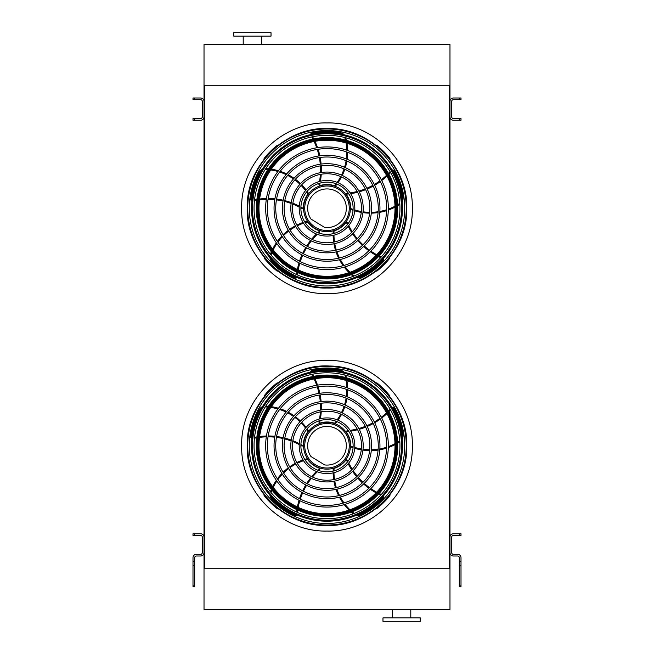 <?xml version="1.0" encoding="UTF-8"?>
<svg xmlns="http://www.w3.org/2000/svg" width="654" height="654" viewBox="0 0 654 654"><rect width="100%" height="100%" fill="white"/><g stroke="black" fill="none" stroke-linecap="round" stroke-linejoin="round"><path stroke-width="0.98" d="M449.298 85.282L449.977 85.282L449.977 44.57L204.023 44.57L204.023 568.718L204.702 568.718L204.702 85.282L449.298 85.282L449.298 568.718L204.702 568.718M449.977 85.282L449.977 568.718L449.298 568.718M449.977 568.718L449.977 609.43L204.023 609.43L204.023 568.718M392.474 617.907L392.474 609.43M382.974 621.3L420.293 621.3L420.293 617.907L382.974 617.907L382.974 621.3M204.023 85.282L204.702 85.282M271.026 32.7L233.707 32.7L233.707 36.093L271.026 36.093L271.026 32.7M261.526 36.093L261.526 44.57M461.005 535.471L459.304 535.471L459.304 533.77L461.005 533.77L461.005 535.471M461.005 561.345L461.005 565.767L459.304 565.767L459.304 561.345L461.005 561.345L461.005 557.69A3.393 3.393 0 0 0 457.612 554.298L453.369 554.298A1.692 1.692 0 0 1 451.677 552.605L451.677 537.163A1.692 1.692 0 0 1 453.369 535.471L459.304 535.471M459.304 561.345L459.304 557.69A1.692 1.692 0 0 0 457.612 555.998L453.369 555.998A3.393 3.393 0 0 1 449.977 552.605L449.977 537.163A3.393 3.393 0 0 1 453.369 533.77L459.304 533.77M459.304 565.767L459.304 585.861L461.005 585.861L461.005 586.524L459.304 586.524L459.304 585.861M461.005 565.767L461.005 585.861M192.995 533.77L194.696 533.77L194.696 535.471L192.995 535.471L192.995 533.77M194.696 561.345L194.696 586.524L192.995 586.524L192.995 561.345L194.696 561.345L194.696 557.69A1.692 1.692 0 0 1 196.388 555.998L200.631 555.998A3.393 3.393 0 0 0 204.023 552.605L204.023 537.163A3.393 3.393 0 0 0 200.631 533.77L194.696 533.77M192.995 561.345L192.995 557.69A3.393 3.393 0 0 1 196.388 554.298L200.631 554.298A1.692 1.692 0 0 0 202.323 552.605L202.323 537.163A1.692 1.692 0 0 0 200.631 535.471L194.696 535.471M461.005 120.23L459.304 120.23L459.304 118.529L461.005 118.529L461.005 120.23M459.304 98.002L461.005 98.002L461.005 99.702L459.304 99.702L459.304 98.002L453.369 98.002A3.393 3.393 0 0 0 449.977 101.395L449.977 116.837A3.393 3.393 0 0 0 453.369 120.23L459.304 120.23M459.304 99.702L453.369 99.702A1.692 1.692 0 0 0 451.677 101.395L451.677 116.837A1.692 1.692 0 0 0 453.369 118.529L459.304 118.529M192.995 118.529L194.696 118.529L194.696 120.23L192.995 120.23L192.995 118.529M194.696 99.702L192.995 99.702L192.995 98.002L194.696 98.002L194.696 99.702L200.631 99.702A1.692 1.692 0 0 1 202.323 101.395L202.323 116.837A1.692 1.692 0 0 1 200.631 118.529L194.696 118.529M194.696 98.002L200.631 98.002A3.393 3.393 0 0 1 204.023 101.395L204.023 116.837A3.393 3.393 0 0 1 200.631 120.23L194.696 120.23M327 525.015A79.281 79.281 0 0 0 395.662 406.101A79.281 79.281 0 0 0 258.338 406.101A79.281 79.281 0 0 0 327 525.015M327 523.462A77.728 77.728 0 0 0 394.313 406.878A77.728 77.728 0 0 0 259.687 406.878A77.728 77.728 0 0 0 327 523.462M327 505.379A59.637 59.637 0 0 0 378.65 415.919A59.637 59.637 0 0 0 275.35 415.919A59.637 59.637 0 0 0 327 505.379M327 507.071A61.337 61.337 0 0 0 380.121 415.069A61.337 61.337 0 0 0 273.879 415.069A61.337 61.337 0 0 0 327 507.071M327 496.999A51.257 51.257 0 0 0 371.39 420.105A51.257 51.257 0 0 0 282.61 420.105A51.257 51.257 0 0 0 327 496.999M327 498.691A52.958 52.958 0 0 0 372.862 419.263A52.958 52.958 0 0 0 281.138 419.263A52.958 52.958 0 0 0 327 498.691M327 488.62A42.878 42.878 0 0 0 364.139 424.299A42.878 42.878 0 0 0 289.861 424.299A42.878 42.878 0 0 0 327 488.62M327 490.312A44.578 44.578 0 0 0 365.602 423.449A44.578 44.578 0 0 0 288.398 423.449A44.578 44.578 0 0 0 327 490.312M327 480.24A34.498 34.498 0 0 0 356.88 428.484A34.498 34.498 0 0 0 297.12 428.484A34.498 34.498 0 0 0 327 480.24M327 481.933A36.199 36.199 0 0 0 358.351 427.642A36.199 36.199 0 0 0 295.649 427.642A36.199 36.199 0 0 0 327 481.933M327 471.861A26.119 26.119 0 0 0 349.62 432.678A26.119 26.119 0 0 0 304.38 432.678A26.119 26.119 0 0 0 327 471.861M327 473.553A27.82 27.82 0 0 0 351.092 431.828A27.82 27.82 0 0 0 302.908 431.828A27.82 27.82 0 0 0 327 473.553M319.177 420.816A66.602 66.602 0 0 1 318.915 422.051L319.553 423.064A0.85 0.85 0 0 0 319.994 423.048A23.748 23.748 0 0 1 334.586 423.236L335.437 423.539A53.546 53.546 0 0 0 336.974 421.593M336.148 421.274A52.704 52.704 0 0 1 334.586 423.236L335.437 423.539M311.721 374.415A66.602 66.602 0 0 1 312.865 376.5M314.092 378.952A66.602 66.602 0 0 1 316.7 385.271M317.255 386.898A66.602 66.602 0 0 1 319.005 393.389M319.348 395.049A66.602 66.602 0 0 1 320.264 401.67M320.395 403.371A66.602 66.602 0 0 1 320.468 410.132M320.378 411.881A66.602 66.602 0 0 1 319.528 418.944M344.176 372.265A6.785 6.785 0 0 0 340.333 370.148A76.755 76.755 0 0 0 312.007 370.458A1.692 1.692 0 0 0 310.642 372.085M337.995 420.187A53.546 53.546 0 0 0 341.502 414.432M342.271 412.919A53.546 53.546 0 0 0 344.822 406.731M345.345 405.112A53.546 53.546 0 0 0 346.914 398.499M347.176 396.774A53.546 53.546 0 0 0 347.675 389.8M347.658 387.986A53.546 53.546 0 0 0 346.955 380.71M346.391 377.783A53.546 53.546 0 0 0 345.762 375.249M348.288 430.594A66.602 66.602 0 0 1 347.029 430.724L346.26 431.648A0.85 0.85 0 0 0 346.416 432.057A23.748 23.748 0 0 1 350.748 446.003L350.716 446.903A53.546 53.546 0 0 0 353.046 447.761M353.095 446.878A52.704 52.704 0 0 1 350.748 446.003L350.716 446.903M390.111 409.167A66.602 66.602 0 0 1 388.484 410.9M386.53 412.821A66.602 66.602 0 0 1 381.323 417.26M379.949 418.29A66.602 66.602 0 0 1 374.317 421.961M372.837 422.795A66.602 66.602 0 0 1 366.829 425.713M365.251 426.359A66.602 66.602 0 0 1 358.842 428.525M357.158 428.975A66.602 66.602 0 0 1 350.176 430.357M402.177 439.374A6.785 6.785 0 0 0 403.011 435.057A76.755 76.755 0 0 0 393.961 408.219A1.692 1.692 0 0 0 391.999 407.426M354.697 448.292A53.546 53.546 0 0 0 361.253 449.854M362.929 450.115A53.546 53.546 0 0 0 369.6 450.631M371.308 450.631A53.546 53.546 0 0 0 378.077 450.075M379.802 449.797A53.546 53.546 0 0 0 386.596 448.121M388.312 447.54A53.546 53.546 0 0 0 395.008 444.63M397.624 443.175A53.546 53.546 0 0 0 399.839 441.793M327 469.147A23.405 23.405 0 0 0 347.274 434.035A23.405 23.405 0 0 0 306.726 434.035A23.405 23.405 0 0 0 327 469.147M347.977 461.307A66.602 66.602 0 0 1 347.462 460.146L346.358 459.705A0.85 0.85 0 0 0 346.007 459.975A23.748 23.748 0 0 1 334.088 468.403L333.221 468.656A53.546 53.546 0 0 0 333.123 471.133M333.981 470.913A52.704 52.704 0 0 1 334.088 468.403L333.221 468.656M381.282 494.457A66.602 66.602 0 0 1 379.132 493.443M376.696 492.184A66.602 66.602 0 0 1 370.875 488.603M369.469 487.614A66.602 66.602 0 0 1 364.237 483.396M362.986 482.243A66.602 66.602 0 0 1 358.351 477.428M357.248 476.128A66.602 66.602 0 0 1 353.209 470.7M352.261 469.237A66.602 66.602 0 0 1 348.795 463.024M356.291 515.27A6.785 6.785 0 0 0 360.64 514.731A76.755 76.755 0 0 0 383.375 497.825A1.692 1.692 0 0 0 383.522 495.716M333.131 472.875A53.546 53.546 0 0 0 333.671 479.586M333.941 481.262A53.546 53.546 0 0 0 335.51 487.77M336.042 489.388A53.546 53.546 0 0 0 338.658 495.658M339.459 497.212A53.546 53.546 0 0 0 343.154 503.147M344.233 504.602A53.546 53.546 0 0 0 349.072 510.079M351.255 512.115A53.546 53.546 0 0 0 353.258 513.791M318.678 470.496A66.602 66.602 0 0 1 319.618 469.654L319.7 468.46A0.85 0.85 0 0 0 319.332 468.215A23.748 23.748 0 0 1 307.633 459.484L307.127 458.732A53.546 53.546 0 0 0 304.739 459.41M305.214 460.154A52.704 52.704 0 0 1 307.633 459.484L307.127 458.732M297.439 512.417A66.602 66.602 0 0 1 297.733 510.063M298.191 507.357A66.602 66.602 0 0 1 299.794 500.711M300.3 499.067A66.602 66.602 0 0 1 302.696 492.789M303.399 491.244A66.602 66.602 0 0 1 306.546 485.35M307.437 483.895A66.602 66.602 0 0 1 311.353 478.385M312.457 477.028A66.602 66.602 0 0 1 317.288 471.804M269.922 495.078A6.785 6.785 0 0 0 271.786 499.051A76.755 76.755 0 0 0 294.88 515.45A1.692 1.692 0 0 0 296.941 514.943M303.088 459.95A53.546 53.546 0 0 0 296.867 462.541M295.355 463.31A53.546 53.546 0 0 0 289.657 466.817M288.275 467.823A53.546 53.546 0 0 0 283.125 472.245M281.899 473.488A53.546 53.546 0 0 0 277.386 478.842M276.34 480.314A53.546 53.546 0 0 0 272.628 486.617M271.369 489.315A53.546 53.546 0 0 0 270.388 491.743M300.881 445.472A66.602 66.602 0 0 1 301.976 446.11L303.137 445.815A0.85 0.85 0 0 0 303.252 445.39A23.748 23.748 0 0 1 307.944 431.566L308.5 430.855A53.546 53.546 0 0 0 307.118 428.795M306.562 429.474A52.704 52.704 0 0 1 307.944 431.566L308.5 430.855M254.447 438.229A66.602 66.602 0 0 1 256.785 437.788M259.499 437.379A66.602 66.602 0 0 1 266.309 436.847M268.034 436.823A66.602 66.602 0 0 1 274.745 437.158M276.429 437.354A66.602 66.602 0 0 1 283.01 438.523M284.662 438.932A66.602 66.602 0 0 1 291.12 440.943M292.747 441.573A66.602 66.602 0 0 1 299.205 444.556M262.434 406.698A6.785 6.785 0 0 0 259.229 409.698A76.755 76.755 0 0 0 250.776 436.733A1.692 1.692 0 0 0 251.896 438.532M306.097 427.389A53.546 53.546 0 0 0 301.707 422.271M300.505 421.07A53.546 53.546 0 0 0 295.412 416.737M294.03 415.74A53.546 53.546 0 0 0 288.226 412.208M286.673 411.415A53.546 53.546 0 0 0 280.19 408.783M278.457 408.243A53.546 53.546 0 0 0 271.328 406.665M268.361 406.298A53.546 53.546 0 0 0 265.753 406.118M327 468.002A22.269 22.269 0 0 0 346.285 434.608A22.269 22.269 0 0 0 307.715 434.608A22.269 22.269 0 0 0 327 468.002M324.686 464.937A19.334 19.334 0 0 0 346.203 443.477A19.334 19.334 0 0 0 320.297 427.602A19.334 19.334 0 0 0 310.944 456.517L324.686 464.937M277.59 383.138L277.247 382.794A80.229 80.229 0 0 0 264.053 395.989L264.396 396.324M264.396 495.152L264.053 495.487A80.229 80.229 0 0 0 277.247 508.681L277.59 508.338M378.339 384.086L378.339 384.086A80.229 80.229 0 0 1 379.124 384.74L379.124 384.74M389.604 396.324L389.947 395.989A80.229 80.229 0 0 0 376.753 382.794L376.41 383.138M376.41 508.338L376.753 508.681A80.229 80.229 0 0 0 389.947 495.487L389.604 495.152M327 518.679A72.946 72.946 0 0 0 399.946 445.734A72.946 72.946 0 0 0 327 372.796A72.946 72.946 0 0 0 254.054 445.734A72.946 72.946 0 0 0 327 518.679M327 370.287A75.447 75.447 0 0 1 392.343 483.461A75.447 75.447 0 0 1 261.657 483.461A75.447 75.447 0 0 1 327 370.287M327 520.232A74.499 74.499 0 0 0 401.499 445.734A74.499 74.499 0 0 0 327 371.243A74.499 74.499 0 0 0 252.501 445.734A74.499 74.499 0 0 0 327 520.232M327 375.069A70.665 70.665 0 0 1 388.198 481.074A70.665 70.665 0 0 1 265.802 481.074A70.665 70.665 0 0 1 327 375.069M327 377.718A68.016 68.016 0 0 0 268.091 479.75A68.016 68.016 0 0 0 385.909 479.75A68.016 68.016 0 0 0 327 377.718A68.016 68.016 0 0 0 268.091 479.75A68.016 68.016 0 0 0 385.909 479.75A68.016 68.016 0 0 0 327 377.718M327 287.539A79.281 79.281 0 0 0 395.662 168.626A79.281 79.281 0 0 0 258.338 168.626A79.281 79.281 0 0 0 327 287.539M327 285.986A77.728 77.728 0 0 0 394.313 169.402A77.728 77.728 0 0 0 259.687 169.402A77.728 77.728 0 0 0 327 285.986M327 267.903A59.637 59.637 0 0 0 378.65 178.444A59.637 59.637 0 0 0 275.35 178.444A59.637 59.637 0 0 0 327 267.903M327 269.595A61.337 61.337 0 0 0 380.121 177.594A61.337 61.337 0 0 0 273.879 177.594A61.337 61.337 0 0 0 327 269.595M327 259.524A51.257 51.257 0 0 0 371.39 182.63A51.257 51.257 0 0 0 282.61 182.63A51.257 51.257 0 0 0 327 259.524M327 261.216A52.958 52.958 0 0 0 372.862 181.787A52.958 52.958 0 0 0 281.138 181.787A52.958 52.958 0 0 0 327 261.216M327 251.144A42.878 42.878 0 0 0 364.139 186.823A42.878 42.878 0 0 0 289.861 186.823A42.878 42.878 0 0 0 327 251.144M327 252.836A44.578 44.578 0 0 0 365.602 185.973A44.578 44.578 0 0 0 288.398 185.973A44.578 44.578 0 0 0 327 252.836M327 242.765A34.498 34.498 0 0 0 356.88 191.009A34.498 34.498 0 0 0 297.12 191.009A34.498 34.498 0 0 0 327 242.765M327 244.457A36.199 36.199 0 0 0 358.351 190.167A36.199 36.199 0 0 0 295.649 190.167A36.199 36.199 0 0 0 327 244.457M327 234.385A26.119 26.119 0 0 0 349.62 195.203A26.119 26.119 0 0 0 304.38 195.203A26.119 26.119 0 0 0 327 234.385M327 236.078A27.82 27.82 0 0 0 351.092 194.352A27.82 27.82 0 0 0 302.908 194.352A27.82 27.82 0 0 0 327 236.078M319.177 183.341A66.602 66.602 0 0 1 318.915 184.575L319.553 185.589A0.85 0.85 0 0 0 319.994 185.572A23.748 23.748 0 0 1 334.586 185.761L335.437 186.063A53.546 53.546 0 0 0 336.974 184.117M336.148 183.799A52.704 52.704 0 0 1 334.586 185.761L335.437 186.063M311.721 136.939A66.602 66.602 0 0 1 312.865 139.024M314.092 141.477A66.602 66.602 0 0 1 316.7 147.796M317.255 149.423A66.602 66.602 0 0 1 319.005 155.914M319.348 157.573A66.602 66.602 0 0 1 320.264 164.195M320.395 165.895A66.602 66.602 0 0 1 320.468 172.656M320.378 174.405A66.602 66.602 0 0 1 319.528 181.469M344.176 134.789A6.785 6.785 0 0 0 340.333 132.672A76.755 76.755 0 0 0 312.007 132.983A1.692 1.692 0 0 0 310.642 134.61M337.995 182.711A53.546 53.546 0 0 0 341.502 176.956M342.271 175.444A53.546 53.546 0 0 0 344.822 169.255M345.345 167.637A53.546 53.546 0 0 0 346.914 161.023M347.176 159.298A53.546 53.546 0 0 0 347.675 152.325M347.658 150.51A53.546 53.546 0 0 0 346.955 143.234M346.391 140.308A53.546 53.546 0 0 0 345.762 137.773M348.288 193.118A66.602 66.602 0 0 1 347.029 193.249L346.26 194.173A0.85 0.85 0 0 0 346.416 194.581A23.748 23.748 0 0 1 350.748 208.528L350.716 209.427A53.546 53.546 0 0 0 353.046 210.286M353.095 209.403A52.704 52.704 0 0 1 350.748 208.528L350.716 209.427M390.111 171.691A66.602 66.602 0 0 1 388.484 173.424M386.53 175.354A66.602 66.602 0 0 1 381.323 179.785M379.949 180.815A66.602 66.602 0 0 1 374.317 184.485M372.837 185.319A66.602 66.602 0 0 1 366.829 188.238M365.251 188.883A66.602 66.602 0 0 1 358.842 191.05M357.158 191.499A66.602 66.602 0 0 1 350.176 192.881M402.177 201.898A6.785 6.785 0 0 0 403.011 197.582A76.755 76.755 0 0 0 393.961 170.743A1.692 1.692 0 0 0 391.999 169.95M354.697 210.817A53.546 53.546 0 0 0 361.253 212.378M362.929 212.64A53.546 53.546 0 0 0 369.6 213.155M371.308 213.155A53.546 53.546 0 0 0 378.077 212.599M379.802 212.321A53.546 53.546 0 0 0 386.596 210.645M388.312 210.065A53.546 53.546 0 0 0 395.008 207.155M397.624 205.699A53.546 53.546 0 0 0 399.839 204.318M327 231.671A23.405 23.405 0 0 0 347.274 196.56A23.405 23.405 0 0 0 306.726 196.56A23.405 23.405 0 0 0 327 231.671M347.977 223.832A66.602 66.602 0 0 1 347.462 222.671L346.358 222.229A0.85 0.85 0 0 0 346.007 222.499A23.748 23.748 0 0 1 334.088 230.927L333.221 231.181A53.546 53.546 0 0 0 333.123 233.658M333.981 233.437A52.704 52.704 0 0 1 334.088 230.927L333.221 231.181M381.282 256.981A66.602 66.602 0 0 1 379.132 255.967M376.696 254.708A66.602 66.602 0 0 1 370.875 251.128M369.469 250.139A66.602 66.602 0 0 1 364.237 245.92M362.986 244.768A66.602 66.602 0 0 1 358.351 239.953M357.248 238.653A66.602 66.602 0 0 1 353.209 233.225M352.261 231.761A66.602 66.602 0 0 1 348.795 225.548M356.291 277.795A6.785 6.785 0 0 0 360.64 277.255A76.755 76.755 0 0 0 383.375 260.349A1.692 1.692 0 0 0 383.522 258.24M333.131 235.399A53.546 53.546 0 0 0 333.671 242.111M333.941 243.787A53.546 53.546 0 0 0 335.51 250.294M336.042 251.913A53.546 53.546 0 0 0 338.658 258.183M339.459 259.736A53.546 53.546 0 0 0 343.154 265.671M344.233 267.126A53.546 53.546 0 0 0 349.072 272.604M351.255 274.639A53.546 53.546 0 0 0 353.258 276.315M318.678 233.02A66.602 66.602 0 0 1 319.618 232.178L319.7 230.985A0.85 0.85 0 0 0 319.332 230.739A23.748 23.748 0 0 1 307.633 222.008L307.127 221.256A53.546 53.546 0 0 0 304.739 221.935M305.214 222.679A52.704 52.704 0 0 1 307.633 222.008L307.127 221.256M297.439 274.942A66.602 66.602 0 0 1 297.733 272.587M298.191 269.881A66.602 66.602 0 0 1 299.794 263.235M300.3 261.592A66.602 66.602 0 0 1 302.696 255.313M303.399 253.768A66.602 66.602 0 0 1 306.546 247.874M307.437 246.419A66.602 66.602 0 0 1 311.353 240.909M312.457 239.552A66.602 66.602 0 0 1 317.288 234.328M269.922 257.602A6.785 6.785 0 0 0 271.786 261.575A76.755 76.755 0 0 0 294.88 277.975A1.692 1.692 0 0 0 296.941 277.468M303.088 222.474A53.546 53.546 0 0 0 296.867 225.066M295.355 225.834A53.546 53.546 0 0 0 289.657 229.341M288.275 230.347A53.546 53.546 0 0 0 283.125 234.77M281.899 236.012A53.546 53.546 0 0 0 277.386 241.367M276.34 242.838A53.546 53.546 0 0 0 272.628 249.141M271.369 251.839A53.546 53.546 0 0 0 270.388 254.267M300.881 207.997A66.602 66.602 0 0 1 301.976 208.634L303.137 208.34A0.85 0.85 0 0 0 303.252 207.915A23.748 23.748 0 0 1 307.944 194.091L308.5 193.38A53.546 53.546 0 0 0 307.118 191.32M306.562 191.998A52.704 52.704 0 0 1 307.944 194.091L308.5 193.38M254.447 200.753A66.602 66.602 0 0 1 256.785 200.312M259.499 199.903A66.602 66.602 0 0 1 266.309 199.372M268.034 199.347A66.602 66.602 0 0 1 274.745 199.683M276.429 199.879A66.602 66.602 0 0 1 283.01 201.048M284.662 201.457A66.602 66.602 0 0 1 291.12 203.468M292.747 204.097A66.602 66.602 0 0 1 299.205 207.081M262.434 169.222A6.785 6.785 0 0 0 259.229 172.223A76.755 76.755 0 0 0 250.776 199.257A1.692 1.692 0 0 0 251.896 201.056M306.097 189.913A53.546 53.546 0 0 0 301.707 184.796M300.505 183.594A53.546 53.546 0 0 0 295.412 179.261M294.03 178.264A53.546 53.546 0 0 0 288.226 174.732M286.673 173.939A53.546 53.546 0 0 0 280.19 171.307M278.457 170.768A53.546 53.546 0 0 0 271.328 169.19M268.361 168.822A53.546 53.546 0 0 0 265.753 168.642M327 230.527A22.269 22.269 0 0 0 346.285 197.132A22.269 22.269 0 0 0 307.715 197.132A22.269 22.269 0 0 0 327 230.527M324.686 227.461A19.334 19.334 0 0 0 346.203 206.002A19.334 19.334 0 0 0 320.297 190.126A19.334 19.334 0 0 0 310.944 219.041L324.686 227.461M277.59 145.662L277.247 145.319A80.229 80.229 0 0 0 264.053 158.513L264.396 158.848M264.396 257.676L264.053 258.011A80.229 80.229 0 0 0 277.247 271.206L277.59 270.862M378.339 146.61L378.339 146.61A80.229 80.229 0 0 1 379.124 147.264L379.124 147.264M389.604 158.848L389.947 158.513A80.229 80.229 0 0 0 376.753 145.319L376.41 145.662M376.41 270.862L376.753 271.206A80.229 80.229 0 0 0 389.947 258.011L389.604 257.676M327 281.204A72.946 72.946 0 0 0 399.946 208.266A72.946 72.946 0 0 0 327 135.321A72.946 72.946 0 0 0 254.054 208.266A72.946 72.946 0 0 0 327 281.204M327 132.811A75.447 75.447 0 0 1 392.343 245.986A75.447 75.447 0 0 1 261.657 245.986A75.447 75.447 0 0 1 327 132.811M327 282.757A74.499 74.499 0 0 0 401.499 208.266A74.499 74.499 0 0 0 327 133.768A74.499 74.499 0 0 0 252.501 208.266A74.499 74.499 0 0 0 327 282.757M327 137.593A70.665 70.665 0 0 1 388.198 243.599A70.665 70.665 0 0 1 265.802 243.599A70.665 70.665 0 0 1 327 137.593M327 140.242A68.016 68.016 0 0 0 268.091 242.274A68.016 68.016 0 0 0 385.909 242.274A68.016 68.016 0 0 0 327 140.242A68.016 68.016 0 0 0 268.091 242.274A68.016 68.016 0 0 0 385.909 242.274A68.016 68.016 0 0 0 327 140.242M327 293.581C372.592 294.758 413.5 253.85 412.322 208.266C413.5 162.674 372.592 121.767 327 122.944C281.408 121.767 240.5 162.674 241.678 208.266C240.5 253.85 281.408 294.758 327 293.581M327 531.056C281.408 532.233 240.5 491.326 241.678 445.734C240.5 400.15 281.408 359.242 327 360.419C372.592 359.242 413.5 400.15 412.322 445.734C413.5 491.326 372.592 532.233 327 531.056M192.995 585.861L194.696 585.861M194.696 565.767L192.995 565.767M327 525.407A79.665 79.665 0 0 0 395.989 405.905A79.665 79.665 0 0 0 258.011 405.905A79.665 79.665 0 0 0 327 525.407M337.186 419.852A52.704 52.704 0 0 0 340.726 414.088M341.494 412.568A52.704 52.704 0 0 0 344.037 406.387M344.56 404.769A52.704 52.704 0 0 0 346.105 398.172M346.367 396.447A52.704 52.704 0 0 0 346.833 389.49M346.8 387.683A52.704 52.704 0 0 0 346.056 380.44M345.459 377.522A52.704 52.704 0 0 0 344.871 375.224A5.935 5.935 0 0 0 344.805 375.004M342.434 371.881A5.935 5.935 0 0 0 340.186 370.982A75.905 75.905 0 0 0 312.179 371.292A0.85 0.85 0 0 0 311.525 371.889M312.596 374.235A67.444 67.444 0 0 1 313.732 376.328M314.958 378.797A67.444 67.444 0 0 1 317.55 385.132M318.106 386.767A67.444 67.444 0 0 1 319.847 393.267M320.19 394.934A67.444 67.444 0 0 1 321.106 401.548M321.237 403.248A67.444 67.444 0 0 1 321.327 409.984M321.237 411.718A67.444 67.444 0 0 1 320.435 418.707M320.1 420.547A67.444 67.444 0 0 1 319.553 423.064M312.007 370.458L312.179 371.292M340.333 370.148L340.186 370.982M354.77 447.426A52.704 52.704 0 0 0 361.343 449.012M363.027 449.273A52.704 52.704 0 0 0 369.69 449.78M371.39 449.78A52.704 52.704 0 0 0 378.143 449.208M379.86 448.922A52.704 52.704 0 0 0 386.62 447.213M388.329 446.633A52.704 52.704 0 0 0 394.991 443.682M397.583 442.218A52.704 52.704 0 0 0 399.586 440.943A5.935 5.935 0 0 0 399.774 440.812M402.014 437.6A5.935 5.935 0 0 0 402.169 435.18A75.905 75.905 0 0 0 393.218 408.636A0.85 0.85 0 0 0 392.449 408.202M390.552 409.944A67.444 67.444 0 0 1 388.917 411.668M386.947 413.598A67.444 67.444 0 0 1 381.715 418.029M380.334 419.05A67.444 67.444 0 0 1 374.693 422.721M373.213 423.563A67.444 67.444 0 0 1 367.205 426.482M365.627 427.127A67.444 67.444 0 0 1 359.25 429.294M357.575 429.743A67.444 67.444 0 0 1 350.683 431.141M348.827 431.387A67.444 67.444 0 0 1 346.26 431.648M393.961 408.219L393.218 408.636M403.011 435.057L402.169 435.18M333.973 472.67A52.704 52.704 0 0 0 334.496 479.415M334.766 481.091A52.704 52.704 0 0 0 336.344 487.59M336.875 489.208A52.704 52.704 0 0 0 339.5 495.454M340.301 496.999A52.704 52.704 0 0 0 344.02 502.901M345.099 504.34A52.704 52.704 0 0 0 349.964 509.76M352.163 511.771A52.704 52.704 0 0 0 353.986 513.284A5.935 5.935 0 0 0 354.174 513.431M357.926 514.559A5.935 5.935 0 0 0 360.272 513.962A75.905 75.905 0 0 0 382.753 497.253A0.85 0.85 0 0 0 382.925 496.386M380.685 495.119A67.444 67.444 0 0 1 378.535 494.097M376.091 492.814A67.444 67.444 0 0 1 370.262 489.217M368.864 488.219A67.444 67.444 0 0 1 363.624 483.985M362.373 482.84A67.444 67.444 0 0 1 357.738 478.025M356.643 476.725A67.444 67.444 0 0 1 352.604 471.321M351.656 469.874A67.444 67.444 0 0 1 348.206 463.743M347.397 462.059A67.444 67.444 0 0 1 346.358 459.705M383.375 497.825L382.753 497.253M360.64 514.731L360.272 513.962M303.546 460.694A52.704 52.704 0 0 0 297.292 463.277M295.78 464.054A52.704 52.704 0 0 0 290.082 467.553M288.708 468.566A52.704 52.704 0 0 0 283.583 472.989M282.364 474.232A52.704 52.704 0 0 0 277.893 479.586M276.855 481.066A52.704 52.704 0 0 0 273.209 487.369M271.966 490.075A52.704 52.704 0 0 0 271.099 492.274A5.935 5.935 0 0 0 271.018 492.503M271.099 496.411A5.935 5.935 0 0 0 272.391 498.462A75.905 75.905 0 0 0 295.232 514.682A0.85 0.85 0 0 0 296.115 514.575M296.622 512.057A67.444 67.444 0 0 1 296.932 509.687M297.398 506.981A67.444 67.444 0 0 1 299.017 500.318M299.532 498.675A67.444 67.444 0 0 1 301.944 492.388M302.647 490.843A67.444 67.444 0 0 1 305.794 484.949M306.685 483.502A67.444 67.444 0 0 1 310.576 478M311.664 476.643A67.444 67.444 0 0 1 316.422 471.469M317.779 470.177A67.444 67.444 0 0 1 319.7 468.46M294.88 515.45L295.232 514.682M271.786 499.051L272.391 498.462M305.532 428.051A52.704 52.704 0 0 0 301.134 422.901M299.933 421.699A52.704 52.704 0 0 0 294.84 417.375M293.458 416.377A52.704 52.704 0 0 0 287.662 412.87M286.109 412.085A52.704 52.704 0 0 0 279.634 409.494M277.909 408.963A52.704 52.704 0 0 0 270.789 407.442M267.829 407.099A52.704 52.704 0 0 0 265.467 406.952A5.935 5.935 0 0 0 265.23 406.943M261.535 408.235A5.935 5.935 0 0 0 259.981 410.099A75.905 75.905 0 0 0 251.618 436.831A0.85 0.85 0 0 0 251.986 437.632M254.545 437.346A67.444 67.444 0 0 1 256.883 436.905M259.613 436.504A67.444 67.444 0 0 1 266.44 435.997M268.165 435.973A67.444 67.444 0 0 1 274.884 436.324M276.577 436.512A67.444 67.444 0 0 1 283.157 437.69M284.809 438.09A67.444 67.444 0 0 1 291.243 440.085M292.869 440.706A67.444 67.444 0 0 1 299.262 443.633M300.905 444.516A67.444 67.444 0 0 1 303.137 445.815M250.776 436.733L251.618 436.831M259.229 409.698L259.981 410.099M327 515.646A69.913 69.913 0 0 1 257.087 445.734A69.913 69.913 0 0 1 327 375.829A69.913 69.913 0 0 1 396.913 445.734A69.913 69.913 0 0 1 327 515.646M327 376.418A69.316 69.316 0 0 0 266.971 480.396A69.316 69.316 0 0 0 387.029 480.396A69.316 69.316 0 0 0 327 376.418M327 377.039A68.695 68.695 0 0 1 386.498 480.085A68.695 68.695 0 0 1 267.502 480.085A68.695 68.695 0 0 1 327 377.039M327 287.932A79.665 79.665 0 0 0 395.989 168.43A79.665 79.665 0 0 0 258.011 168.43A79.665 79.665 0 0 0 327 287.932M337.186 182.376A52.704 52.704 0 0 0 340.726 176.613M341.494 175.092A52.704 52.704 0 0 0 344.037 168.912M344.56 167.293A52.704 52.704 0 0 0 346.105 160.696M346.367 158.971A52.704 52.704 0 0 0 346.833 152.014M346.8 150.207A52.704 52.704 0 0 0 346.056 142.964M345.459 140.046A52.704 52.704 0 0 0 344.871 137.749A5.935 5.935 0 0 0 344.805 137.528M342.434 134.405A5.935 5.935 0 0 0 340.186 133.506A75.905 75.905 0 0 0 312.179 133.817A0.85 0.85 0 0 0 311.525 134.413M312.596 136.76A67.444 67.444 0 0 1 313.732 138.852M314.958 141.321A67.444 67.444 0 0 1 317.55 147.657M318.106 149.292A67.444 67.444 0 0 1 319.847 155.791M320.19 157.459A67.444 67.444 0 0 1 321.106 164.072M321.237 165.773A67.444 67.444 0 0 1 321.327 172.509M321.237 174.242A67.444 67.444 0 0 1 320.435 181.232M320.1 183.071A67.444 67.444 0 0 1 319.553 185.589M312.007 132.983L312.179 133.817M340.333 132.672L340.186 133.506M354.77 209.95A52.704 52.704 0 0 0 361.343 211.536M363.027 211.798A52.704 52.704 0 0 0 369.69 212.313M371.39 212.305A52.704 52.704 0 0 0 378.143 211.732M379.86 211.446A52.704 52.704 0 0 0 386.62 209.738M388.329 209.157A52.704 52.704 0 0 0 394.991 206.206M397.583 204.743A52.704 52.704 0 0 0 399.586 203.468A5.935 5.935 0 0 0 399.774 203.337M402.014 200.124A5.935 5.935 0 0 0 402.169 197.704A75.905 75.905 0 0 0 393.218 171.16A0.85 0.85 0 0 0 392.449 170.727M390.552 172.468A67.444 67.444 0 0 1 388.917 174.193M386.947 176.122A67.444 67.444 0 0 1 381.715 180.553M380.334 181.575A67.444 67.444 0 0 1 374.693 185.245M373.213 186.088A67.444 67.444 0 0 1 367.205 189.006M365.627 189.652A67.444 67.444 0 0 1 359.25 191.818M357.575 192.268A67.444 67.444 0 0 1 350.683 193.666M348.827 193.911A67.444 67.444 0 0 1 346.26 194.173M393.961 170.743L393.218 171.16M403.011 197.582L402.169 197.704M333.973 235.195A52.704 52.704 0 0 0 334.496 241.939M334.766 243.615A52.704 52.704 0 0 0 336.344 250.114M336.875 251.733A52.704 52.704 0 0 0 339.5 257.978M340.301 259.524A52.704 52.704 0 0 0 344.02 265.426M345.099 266.865A52.704 52.704 0 0 0 349.964 272.285M352.163 274.296A52.704 52.704 0 0 0 353.986 275.808A5.935 5.935 0 0 0 354.174 275.955M357.926 277.083A5.935 5.935 0 0 0 360.272 276.487A75.905 75.905 0 0 0 382.753 259.777A0.85 0.85 0 0 0 382.925 258.91M380.685 257.643A67.444 67.444 0 0 1 378.535 256.621M376.091 255.338A67.444 67.444 0 0 1 370.262 251.741M368.864 250.744A67.444 67.444 0 0 1 363.624 246.509M362.373 245.364A67.444 67.444 0 0 1 357.738 240.549M356.643 239.25A67.444 67.444 0 0 1 352.604 233.846M351.656 232.399A67.444 67.444 0 0 1 348.206 226.268M347.397 224.584A67.444 67.444 0 0 1 346.358 222.229M383.375 260.349L382.753 259.777M360.64 277.255L360.272 276.487M303.546 223.218A52.704 52.704 0 0 0 297.292 225.802M295.78 226.578A52.704 52.704 0 0 0 290.082 230.077M288.708 231.091A52.704 52.704 0 0 0 283.583 235.514M282.364 236.756A52.704 52.704 0 0 0 277.893 242.111M276.855 243.59A52.704 52.704 0 0 0 273.209 249.893M271.966 252.599A52.704 52.704 0 0 0 271.099 254.798A5.935 5.935 0 0 0 271.018 255.027M271.099 258.935A5.935 5.935 0 0 0 272.391 260.987A75.905 75.905 0 0 0 295.232 277.206A0.85 0.85 0 0 0 296.115 277.1M296.622 274.582A67.444 67.444 0 0 1 296.932 272.219M297.398 269.505A67.444 67.444 0 0 1 299.017 262.843M299.532 261.199A67.444 67.444 0 0 1 301.944 254.913M302.647 253.368A67.444 67.444 0 0 1 305.794 247.474M306.685 246.027A67.444 67.444 0 0 1 310.576 240.525M311.664 239.168A67.444 67.444 0 0 1 316.422 233.993M317.779 232.701A67.444 67.444 0 0 1 319.7 230.985M294.88 277.975L295.232 277.206M271.786 261.575L272.391 260.987M305.532 190.576A52.704 52.704 0 0 0 301.134 185.425M299.933 184.224A52.704 52.704 0 0 0 294.84 179.899M293.458 178.902A52.704 52.704 0 0 0 287.662 175.395M286.109 174.61A52.704 52.704 0 0 0 279.634 172.018M277.909 171.487A52.704 52.704 0 0 0 270.789 169.966M267.829 169.623A52.704 52.704 0 0 0 265.467 169.476A5.935 5.935 0 0 0 265.23 169.468M261.535 170.759A5.935 5.935 0 0 0 259.981 172.623A75.905 75.905 0 0 0 251.618 199.356A0.85 0.85 0 0 0 251.986 200.157M254.545 199.871A67.444 67.444 0 0 1 256.883 199.429M259.613 199.029A67.444 67.444 0 0 1 266.44 198.522M268.165 198.497A67.444 67.444 0 0 1 274.884 198.849M276.577 199.037A67.444 67.444 0 0 1 283.157 200.214M284.809 200.614A67.444 67.444 0 0 1 291.243 202.609M292.869 203.231A67.444 67.444 0 0 1 299.262 206.157M300.905 207.04A67.444 67.444 0 0 1 303.137 208.34M250.776 199.257L251.618 199.356M259.229 172.223L259.981 172.623M327 278.171A69.913 69.913 0 0 1 257.087 208.266A69.913 69.913 0 0 1 327 138.354A69.913 69.913 0 0 1 396.913 208.266A69.913 69.913 0 0 1 327 278.171M327 138.942A69.316 69.316 0 0 0 266.971 242.92A69.316 69.316 0 0 0 387.029 242.92A69.316 69.316 0 0 0 327 138.942M327 139.564A68.695 68.695 0 0 1 386.498 242.609A68.695 68.695 0 0 1 267.502 242.609A68.695 68.695 0 0 1 327 139.564M410.794 617.907L410.794 609.43M243.206 36.093L243.206 44.57M327 525.489C368.872 526.772 407.54 488.661 406.739 446.993C408.856 405.366 371.398 366.06 329.502 366.027C286.787 363.305 246.362 401.932 247.261 444.483C245.029 486.985 284.212 526.862 327 525.489M327 288.013C368.872 289.297 407.54 251.185 406.739 209.517C408.856 167.89 371.398 128.585 329.502 128.552C286.787 125.83 246.362 164.456 247.261 207.007C245.029 249.509 284.212 289.387 327 288.013"/></g></svg>
